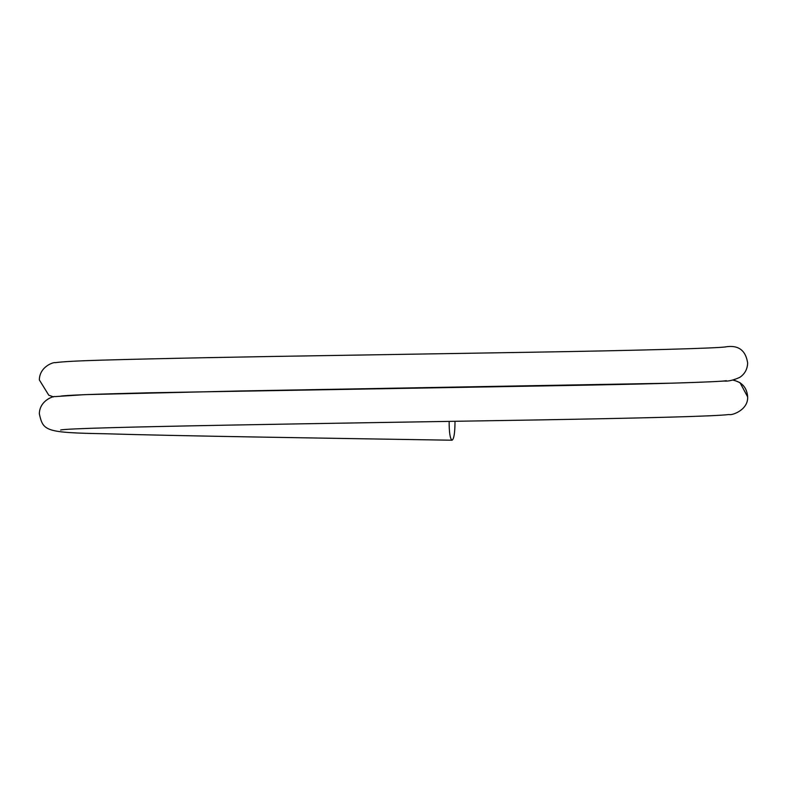 <?xml version="1.0" encoding="UTF-8"?>
<svg xmlns="http://www.w3.org/2000/svg" width="787" height="787" viewBox="0 0 787 787"><rect width="100%" height="100%" fill="white"/><g stroke="black" fill="none" stroke-linecap="round" stroke-linejoin="round"><path stroke-width="1.18" d="M725.28 346.919C738.206 344.745 745.663 350.097 747.65 362.984L747.473 365.434M454.975 421.33L454.994 423.268C454.827 433.539 453.843 439.195 452.043 440.218C450.115 438.9 449.141 432.634 449.131 421.429M732.786 380.072C741.993 382 746.952 387.607 747.65 396.894L740.016 382.669L733.425 379.934M53.585 396.894L48.784 395.222L39.35 379.934C39.517 366.467 53.89 361.892 55.208 362.679C61.927 361.695 77.628 360.84 102.3 360.131C159.771 358.478 242.386 356.845 350.146 355.203L526.355 352.32C636.427 350.53 720.705 348.208 726.362 346.782L726.322 346.792M60.638 396.146C66.128 395.202 95.65 394.09 149.205 392.792L557.688 385.669C644.622 384.154 700.105 382.62 724.148 381.056C728.083 381.488 733.287 380.259 739.77 377.376C744.797 373.973 747.424 369.182 747.65 362.984M452.043 440.218C318.804 438.064 174.734 435.909 105.31 433.755C44.879 432.683 43.246 431.05 39.35 413.844C39.517 400.376 53.89 395.802 55.208 396.589L84.671 394.651L240.911 390.952L671.744 383.171C704.739 382.177 722.948 381.351 726.362 380.692M60.688 430.046L60.638 430.046C67.269 427.174 335.144 423.298 533.399 420.012C640.343 418.133 714.429 416.353 729.028 414.523C731.88 415.664 748.348 409.988 747.65 396.894"/></g></svg>
